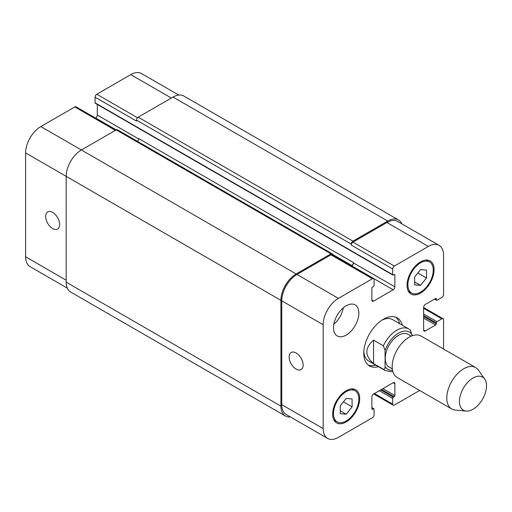 <?xml version="1.0" encoding="UTF-8"?>
<svg xmlns="http://www.w3.org/2000/svg" width="512" height="512" viewBox="0 0 512 512"><rect width="100%" height="100%" fill="white"/><g stroke="black" fill="none" stroke-linecap="round" stroke-linejoin="round"><path stroke-width="0.77" d="M373.568 363.578C364.634 355.763 364.634 347.955 373.568 340.147L383.373 345.811L385.069 350.451L385.069 366.547C385.21 368.422 384.646 369.318 383.373 369.235L373.568 363.578L373.568 340.147M412.122 335.802L410.426 330.189M411.213 336.16L408.038 334.33A18.893 10.906 120 0 0 398.592 335.264A18.893 10.906 120 0 0 386.253 351.91A18.893 10.906 120 0 0 389.146 367.046L392.32 368.883M395.827 317.216A27.738 16.013 -60 0 1 399.654 323.693M375.744 365.107A27.738 16.013 -60 0 1 368.218 365.03M378.445 366.669A27.738 16.013 -60 0 1 369.504 365.926A27.738 16.013 -60 0 1 365.254 343.699A27.738 16.013 -60 0 1 383.373 319.258A27.738 16.013 -60 0 1 397.242 317.882A27.738 16.013 -60 0 1 402.362 325.254M381.971 320.122A23.91 13.805 -60 0 1 392.627 319.635L408.858 329.005A23.91 13.805 120 0 0 396.902 330.189A23.91 13.805 120 0 0 383.373 345.811M383.373 369.235A23.91 13.805 120 0 0 384.947 370.419L368.717 361.05A23.91 13.805 -60 0 1 363.814 351.578M484.691 379.053L478.33 370.042A23.91 13.805 120 0 0 475.654 367.571L421.05 336.045A23.91 13.805 120 0 0 409.094 337.229A23.91 13.805 120 0 0 393.478 358.304A23.91 13.805 120 0 0 397.139 377.459L451.744 408.986A23.91 13.805 120 0 0 455.219 410.067L466.208 411.072A19.13 11.046 120 0 0 482.554 399.162A19.13 11.046 120 0 0 484.691 379.053A19.13 11.046 120 0 0 472.986 378.022A19.13 11.046 120 0 0 459.923 397.126A19.13 11.046 120 0 0 466.208 411.072M475.654 367.571A23.91 13.805 120 0 0 463.699 368.755A23.91 13.805 120 0 0 448.077 389.824A23.91 13.805 120 0 0 451.744 408.986M296.128 369.107A9.888 5.709 60 0 1 289.67 360.397A9.888 5.709 60 0 1 291.187 352.474A9.888 5.709 60 0 1 301.069 358.182A9.888 5.709 60 0 1 301.069 369.6A9.888 5.709 60 0 1 296.128 369.107M52.653 228.538A9.888 5.709 60 0 1 46.195 219.827A9.888 5.709 60 0 1 47.712 211.904A9.888 5.709 60 0 1 57.594 217.613A9.888 5.709 60 0 1 57.594 229.03A9.888 5.709 60 0 1 52.653 228.538M116.083 129.958L76 106.816A2.394 1.382 120 0 0 74.803 106.938L40.819 126.56A21.523 12.422 120 0 0 25.6 152.915L25.6 256.781A21.523 12.422 120 0 0 30.054 266.63L67.302 288.134M97.293 104.429L97.293 115.04A2.394 1.382 -60 0 1 95.597 117.965L95.456 118.048M178.771 95.059L141.53 73.562A21.523 12.422 120 0 0 130.771 74.624L96.781 94.246A2.394 1.382 120 0 0 95.091 97.178L95.091 102.835A0.954 0.55 120 0 0 95.29 103.277L392.87 275.085A0.954 0.55 120 0 0 393.35 275.034L394.195 274.547A0.954 0.55 -60 0 1 394.675 274.496A0.954 0.55 -60 0 1 394.874 274.938L394.874 286.848A2.394 1.382 -60 0 1 393.184 289.773L373.568 301.101A2.394 1.382 -60 0 1 372.371 301.216A2.394 1.382 -60 0 1 371.878 300.122L371.878 288.211A0.954 0.55 -60 0 1 372.557 287.04L373.402 286.554A0.954 0.55 120 0 0 374.074 285.382L374.074 279.718A2.394 1.382 120 0 0 373.581 278.624A2.394 1.382 120 0 0 372.384 278.746L338.4 298.368A21.523 12.422 120 0 0 323.181 324.723L323.181 428.589A21.523 12.422 120 0 0 327.642 438.438A21.523 12.422 120 0 0 338.4 437.376L372.384 417.754A2.394 1.382 120 0 0 374.074 414.822L374.074 409.165A0.954 0.55 120 0 0 373.875 408.723A0.954 0.55 120 0 0 373.402 408.774L372.557 409.261A0.954 0.55 -60 0 1 372.077 409.306A0.954 0.55 -60 0 1 371.878 408.87L371.878 396.96A2.394 1.382 -60 0 1 373.568 394.035L393.184 382.707A2.394 1.382 -60 0 1 394.374 382.592A2.394 1.382 -60 0 1 394.874 383.686L394.874 395.597A0.954 0.55 -60 0 1 394.195 396.768L393.35 397.254A0.954 0.55 120 0 0 392.672 398.426L392.672 404.09A2.394 1.382 120 0 0 393.171 405.184A2.394 1.382 120 0 0 394.368 405.062L419.654 390.464M333.824 324.256A17.933 10.355 120 0 0 343.315 307.814M333.498 327.75A17.933 10.355 -60 0 1 341.325 309.702A17.933 10.355 -60 0 1 355.142 304.896A17.933 10.355 -60 0 1 355.142 325.606A17.933 10.355 -60 0 1 337.21 335.955A17.933 10.355 -60 0 1 333.498 327.75M414.656 276.947L420.576 269.587L426.49 270.112L426.49 278.003L420.576 285.363L414.656 284.838L414.656 276.947M420.576 285.363L414.656 281.952M426.49 278.003L417.824 273.005M340.262 405.805L346.176 398.445L352.096 398.97L352.096 406.861L346.176 414.221L340.262 413.696L340.262 405.805M346.176 414.221L340.262 410.803M352.096 406.861L343.43 401.856M407.891 284.794A17.933 10.355 120 0 0 411.603 293.005A17.933 10.355 120 0 0 429.542 282.65A17.933 10.355 120 0 0 429.542 261.946A17.933 10.355 120 0 0 415.718 266.752A17.933 10.355 120 0 0 407.891 284.794M407.046 285.286A19.13 11.046 -60 0 1 415.398 266.035A19.13 11.046 -60 0 1 430.138 260.909A19.13 11.046 -60 0 1 430.138 282.995A19.13 11.046 -60 0 1 411.008 294.042A19.13 11.046 -60 0 1 407.046 285.286M333.498 413.651A17.933 10.355 120 0 0 337.21 421.862A17.933 10.355 120 0 0 355.142 411.507A17.933 10.355 120 0 0 355.142 390.803A17.933 10.355 120 0 0 341.325 395.603A17.933 10.355 120 0 0 333.498 413.651M332.653 414.144A19.13 11.046 -60 0 1 340.998 394.893A19.13 11.046 -60 0 1 355.744 389.766A19.13 11.046 -60 0 1 355.744 411.853A19.13 11.046 -60 0 1 336.614 422.899A19.13 11.046 -60 0 1 332.653 414.144M443.565 349.043L443.565 319.84A2.394 1.382 120 0 0 443.072 318.746A2.394 1.382 120 0 0 441.875 318.867L436.973 321.696A0.954 0.55 120 0 0 436.294 322.867L436.294 323.846A0.954 0.55 -60 0 1 435.622 325.018L425.306 330.97A2.394 1.382 -60 0 1 424.109 331.091A2.394 1.382 -60 0 1 423.616 329.997L423.616 307.347A2.394 1.382 -60 0 1 425.306 304.416L435.622 298.464A0.954 0.55 -60 0 1 436.102 298.419A0.954 0.55 -60 0 1 436.294 298.854L436.294 299.827A0.954 0.55 120 0 0 436.493 300.269A0.954 0.55 120 0 0 436.973 300.218L441.875 297.389A2.394 1.382 120 0 0 443.565 294.464L443.565 255.219A21.523 12.422 120 0 0 439.11 245.37A21.523 12.422 120 0 0 428.352 246.432L394.368 266.054A2.394 1.382 120 0 0 392.672 268.979L392.672 274.643A0.954 0.55 120 0 0 392.87 275.085M327.642 438.438L286.214 414.522A21.523 12.422 -60 0 1 281.76 404.672L281.76 300.806A21.523 12.422 -60 0 1 296.973 274.451L330.963 254.829A2.394 1.382 -60 0 1 332.154 254.707L373.581 278.624M351.251 244.09A2.394 1.382 -60 0 1 352.941 241.158L387.77 221.05A21.523 12.422 -60 0 1 398.534 219.987L183.802 96.013A21.523 12.422 120 0 0 173.037 97.075L138.208 117.184A2.394 1.382 120 0 0 136.518 120.115L351.251 244.09L351.251 245.069A2.394 1.382 -60 0 1 352.941 242.138L386.925 222.515A21.523 12.422 -60 0 1 397.683 221.453L439.11 245.37M351.61 265.939L351.757 265.856A2.394 1.382 120 0 0 353.446 262.931L353.446 262.541A2.394 1.382 120 0 1 351.757 265.466L351.277 265.747M290.394 416.941A21.523 12.422 -60 0 1 285.37 415.987A21.523 12.422 -60 0 1 280.915 406.138L280.915 300.32A21.523 12.422 -60 0 1 296.128 273.958L330.963 253.85A2.394 1.382 -60 0 1 332.154 253.734A2.394 1.382 -60 0 1 332.653 254.829L332.653 254.995M398.534 219.987A21.523 12.422 -60 0 1 401.869 223.866M332.154 253.734L117.421 129.76A2.394 1.382 120 0 0 116.23 129.875L81.395 149.984A21.523 12.422 120 0 0 66.182 176.346L66.182 282.163A21.523 12.422 120 0 0 70.637 292.013L285.37 415.987M353.446 262.541L138.714 138.566A2.394 1.382 -60 0 1 137.357 141.267M136.518 120.115L136.518 121.088L95.091 97.178M385.069 366.547A21.523 12.422 120 0 0 392.544 370.304M412.122 334.829A21.523 12.422 120 0 0 398.592 333.12A21.523 12.422 120 0 0 385.069 350.451M281.76 404.672L323.181 428.589M393.184 382.707L394.874 383.686M374.413 393.542L392.672 404.09M423.616 308.326L441.875 318.867M423.616 329.997L425.306 330.97M386.925 222.515L428.352 246.432M352.941 242.138L394.368 266.054M351.251 245.069L392.672 268.979M351.757 265.856L393.184 289.773M353.446 262.931L394.874 286.848M371.878 300.122L373.568 301.101M330.963 254.829L372.384 278.746M296.973 274.451L338.4 298.368M281.76 300.806L323.181 324.723M66.182 280.211L25.6 256.781M171.347 98.054L130.771 74.624M137.51 117.76L96.781 94.246M138.688 138.938L97.293 115.04M330.963 253.85L95.597 117.965M115.379 130.362L74.803 106.938M296.128 273.958L40.819 126.56M280.915 300.32L25.6 152.915M332.608 254.413L351.757 265.466M394.195 274.547L394.874 274.938M95.091 102.835L392.672 274.643M138.208 117.184L352.941 241.158M173.037 97.075L387.77 221.05M434.778 298.95L436.294 299.827M435.622 298.464L436.294 298.854M423.616 318.086L435.622 325.018M423.616 316.525L436.294 323.846M423.616 315.546L436.294 322.867M423.616 313.984L436.973 321.696M379.315 390.714L392.672 398.426M380.672 389.933L393.35 397.254M381.517 389.446L394.195 396.768M382.867 388.666L394.874 395.597M371.878 408.87L372.557 409.261M371.878 407.891L373.402 408.774M66.182 282.163L280.915 406.138M384.947 370.419L391.021 371.712L392.826 371.45M410.765 330.451L408.858 329.005M429.542 261.946L426.214 260.026M411.603 293.005L408.275 291.085M355.142 390.803L351.814 388.877M337.21 421.862L333.882 419.942M393.171 405.184L373.715 393.952M443.072 318.746L423.616 307.514M434.496 299.11L436.493 300.269M371.878 407.571L373.875 408.723"/></g></svg>
